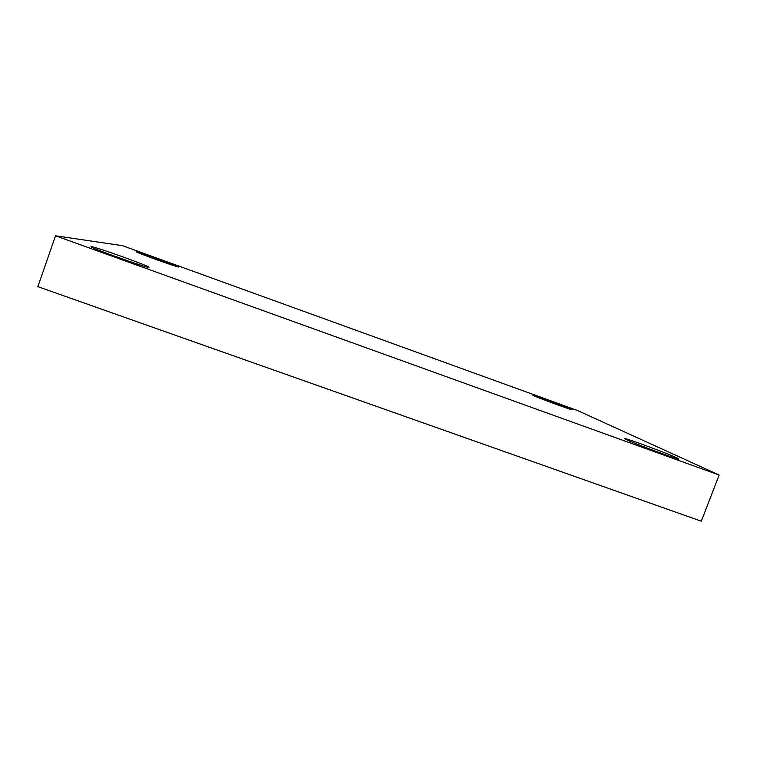 <?xml version="1.0" encoding="UTF-8"?>
<svg xmlns="http://www.w3.org/2000/svg" width="757" height="757" viewBox="0 0 757 757"><rect width="100%" height="100%" fill="white"/><g stroke="black" fill="none" stroke-linecap="round" stroke-linejoin="round"><path stroke-width="1.14" d="M719.15 475.027L55.535 235.796L122.492 245.675L577.477 410.493L719.15 475.027L701.323 521.204L37.85 286.648L55.535 235.796M533.183 395.438C537.953 397.822 572.983 410.682 572.037 409.688C572.983 409.3 531.849 394.047 532.464 395.003L533.183 395.438M136.591 251.816L136.44 251.835C135.087 252.147 179.589 268.139 178.538 266.966C179.74 266.644 138.862 251.873 136.591 251.816M91.389 246.631L91.001 246.668C89.004 247.444 150.454 269.284 148.949 267.287C150.671 266.53 96.025 246.905 91.389 246.631M626.399 439.637C634.943 443.867 680.041 460.53 678.821 458.997C680.041 458.155 623.891 437.044 624.657 438.615L626.399 439.637"/></g></svg>

